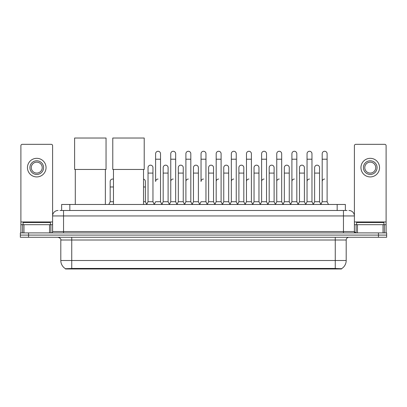 <?xml version="1.0" encoding="UTF-8"?>
<svg xmlns="http://www.w3.org/2000/svg" width="407" height="407" viewBox="0 0 407 407"><rect width="100%" height="100%" fill="white"/><g stroke="black" fill="none" stroke-linecap="round" stroke-linejoin="round"><path stroke-width="0.61" d="M59.987 210.485L63.543 210.485L59.987 210.485L61.63 210.485L61.63 204.472L345.37 204.472L345.37 210.485M341.544 268.981L65.456 268.981L65.456 268.717M60.806 260.511L71.739 260.511L71.739 240.008L60.806 240.008L60.806 260.511A9.57 9.57 0 0 0 65.486 268.732L72.833 268.452L334.167 268.452L341.514 268.732A9.57 9.57 0 0 0 346.194 260.511L346.194 240.008A2.732 2.732 0 0 1 348.926 237.276M386.65 237.276L386.65 235.088L20.35 235.088L20.35 237.276L28.551 237.276L28.551 235.088L20.35 235.088L20.35 232.901L28.551 232.901L28.551 235.088L386.65 235.088L386.65 237.276L28.551 237.276M58.074 210.485A5.469 5.469 0 0 0 52.605 215.949L52.605 231.532A1.369 1.369 0 0 1 51.241 232.901M348.926 210.485A5.469 5.469 0 0 1 354.395 215.949L63.543 215.949L63.543 210.485L347.013 210.485M383.028 232.901L383.028 224.7L386.106 224.7L386.106 232.901L386.106 145.701A1.369 1.369 0 0 0 384.737 144.332L355.759 144.332A1.369 1.369 0 0 0 354.395 145.701L354.395 231.532L355.759 232.901M386.65 232.901L386.65 235.088L386.65 232.901L28.551 232.901M50.417 224.7L50.417 222.512L23.082 222.512L23.082 224.7M49.532 232.901L49.532 224.7L23.972 224.7L23.972 232.901M63.543 232.901L63.543 215.949L52.605 215.949L52.605 145.701A1.369 1.369 0 0 0 51.241 144.332L22.263 144.332A1.369 1.369 0 0 0 20.894 145.701L20.894 224.7L23.972 224.7M49.532 224.7L52.605 224.7M20.894 232.901L20.894 224.7M36.752 160.785A6.833 6.833 0 0 0 29.92 167.623A6.833 6.833 0 0 0 36.752 174.455A6.833 6.833 0 0 0 43.585 167.623A6.833 6.833 0 0 0 36.752 160.785M36.752 162.154A5.469 5.469 0 0 0 31.283 167.623A5.469 5.469 0 0 0 36.752 173.087A5.469 5.469 0 0 0 42.221 167.623A5.469 5.469 0 0 0 36.752 162.154M36.752 176.918A9.295 9.295 0 0 0 46.047 167.623A9.295 9.295 0 0 0 36.752 158.328A9.295 9.295 0 0 0 27.457 167.623A9.295 9.295 0 0 0 36.752 176.918M383.918 224.7L383.918 222.512L356.583 222.512L356.583 224.7M75.295 169.454L75.295 204.472M105.362 169.454L105.362 204.472M74.613 138.019L106.049 138.019L106.049 169.454L74.613 169.454L74.613 138.019M113.456 169.454L113.456 204.472M143.523 169.454L143.523 204.472M112.775 138.019L144.21 138.019L144.21 169.454L112.775 169.454L112.775 138.019M154.243 204.472L155.606 201.735L160.526 201.735L161.894 204.472M160.526 201.735L160.526 153.734A2.462 2.462 0 0 0 158.069 151.277A2.462 2.462 0 0 1 158.221 151.282M158.069 179.049A2.462 2.462 0 0 0 155.606 181.507L155.606 159.203L160.526 159.203M155.606 159.203L155.606 153.734A2.462 2.462 0 0 1 158.069 151.277M169.383 204.472L170.752 201.735L175.671 201.735L177.04 204.472M175.671 201.735L175.671 153.734A2.462 2.462 0 0 0 173.214 151.277A2.462 2.462 0 0 1 173.367 151.282M170.752 201.735L170.752 159.203L175.671 159.203M170.752 159.203L170.752 153.734A2.462 2.462 0 0 1 173.214 151.277M184.529 204.472L185.897 201.735L190.817 201.735L192.185 204.472M190.817 201.735L190.817 153.734A2.462 2.462 0 0 0 188.355 151.277A2.462 2.462 0 0 1 188.512 151.282M185.897 201.735L185.897 159.203L190.817 159.203M185.897 159.203L185.897 153.734A2.462 2.462 0 0 1 188.355 151.277M199.674 204.472L201.038 201.735L205.962 201.735L207.326 204.472M205.962 201.735L205.962 153.734A2.462 2.462 0 0 0 203.5 151.277A2.462 2.462 0 0 1 203.653 151.282M203.5 179.049A2.462 2.462 0 0 0 201.038 181.507L201.038 159.203L205.962 159.203M201.038 159.203L201.038 153.734A2.462 2.462 0 0 1 203.5 151.277M214.815 204.472L216.183 201.735L221.103 201.735L222.471 204.472M230.001 204.39L228.678 201.735L223.753 201.735L222.431 204.39L221.103 201.735L221.103 153.734A2.462 2.462 0 0 0 218.645 151.277A2.462 2.462 0 0 1 218.798 151.282M207.285 204.39L208.613 201.735L213.533 201.735L214.86 204.39L216.183 201.735L216.183 159.203L221.103 159.203M216.183 159.203L216.183 153.734A2.462 2.462 0 0 1 218.645 151.277M229.96 204.472L231.329 201.735L236.248 201.735L237.617 204.472M252.757 204.472L251.394 201.735L246.474 201.735L245.146 204.39L243.818 201.735L238.899 201.735L237.576 204.39L236.248 201.735L236.248 153.734A2.462 2.462 0 0 0 233.786 151.277A2.462 2.462 0 0 1 233.944 151.282M231.329 201.735L231.329 159.203L236.248 159.203M231.329 159.203L231.329 153.734A2.462 2.462 0 0 1 233.786 151.277M267.903 204.472L266.534 201.735L261.615 201.735L260.292 204.39L258.964 201.735L254.044 201.735L252.716 204.39L251.394 201.735L251.394 159.203L246.474 159.203L246.474 201.735L245.106 204.472M246.474 159.203L246.474 153.734A2.462 2.462 0 0 1 249.089 151.282A2.462 2.462 0 0 1 251.394 153.734L251.394 159.203M283.048 204.472L281.68 201.735L276.76 201.735L275.432 204.39L274.109 201.735L269.19 201.735L267.862 204.39L266.534 201.735L266.534 159.203L261.615 159.203L261.615 201.735L260.251 204.472M261.615 159.203L261.615 153.734A2.462 2.462 0 0 1 264.229 151.282A2.462 2.462 0 0 1 266.534 153.734L266.534 159.203M298.194 204.472L296.825 201.735L291.905 201.735L290.578 204.39L289.255 201.735L284.33 201.735L283.007 204.39L281.68 201.735L281.68 159.203L276.76 159.203L276.76 201.735L275.391 204.472M276.76 159.203L276.76 153.734A2.462 2.462 0 0 1 279.375 151.282A2.462 2.462 0 0 1 281.68 153.734L281.68 159.203M313.334 204.472L311.971 201.735L307.046 201.735L305.723 204.39L304.395 201.735L299.476 201.735L298.148 204.39L296.825 201.735L296.825 159.203L291.905 159.203L291.905 201.735L290.537 204.472M291.905 159.203L291.905 153.734A2.462 2.462 0 0 1 294.52 151.282A2.462 2.462 0 0 1 296.825 153.734L296.825 159.203M320.823 204.472L322.191 201.735L322.191 159.203L327.111 159.203L327.111 201.735L328.48 204.472L327.111 201.735L322.191 201.735L320.869 204.39L319.541 201.735L314.621 201.735L313.293 204.39L311.971 201.735L311.971 159.203L307.046 159.203L307.046 201.735L305.682 204.472M307.046 159.203L307.046 153.734A2.462 2.462 0 0 1 309.661 151.282A2.462 2.462 0 0 1 311.971 153.734L311.971 159.203M322.191 159.203L322.191 153.734A2.462 2.462 0 0 1 324.806 151.282A2.462 2.462 0 0 1 327.111 153.734L327.111 159.203M146.668 204.472L148.036 201.735L152.956 201.735L154.284 204.39M152.956 201.735L152.956 167.623A2.462 2.462 0 0 0 150.651 165.166A2.462 2.462 0 0 1 152.956 167.623M148.036 201.735L148.036 173.087L152.956 173.087M148.036 173.087L148.036 167.623A2.462 2.462 0 0 1 150.651 165.166M161.854 204.39L163.182 201.735L168.101 201.735L169.424 204.39M168.101 201.735L168.101 167.623A2.462 2.462 0 0 0 165.797 165.166A2.462 2.462 0 0 1 168.101 167.623M163.182 201.735L163.182 173.087L168.101 173.087M163.182 173.087L163.182 167.623A2.462 2.462 0 0 1 165.797 165.166M176.999 204.39L178.322 201.735L183.247 201.735L184.569 204.39M183.247 201.735L183.247 167.623A2.462 2.462 0 0 0 180.937 165.166A2.462 2.462 0 0 1 183.247 167.623M178.322 201.735L178.322 173.087L183.247 173.087M178.322 173.087L178.322 167.623A2.462 2.462 0 0 1 180.937 165.166M192.14 204.39L193.467 201.735L198.387 201.735L199.715 204.39M198.387 201.735L198.387 167.623A2.462 2.462 0 0 0 196.082 165.166A2.462 2.462 0 0 1 198.387 167.623M193.467 201.735L193.467 173.087L198.387 173.087M193.467 173.087L193.467 167.623A2.462 2.462 0 0 1 196.082 165.166M213.533 201.735L213.533 167.623A2.462 2.462 0 0 0 211.228 165.166A2.462 2.462 0 0 1 213.533 167.623M208.613 201.735L208.613 173.087L213.533 173.087M208.613 173.087L208.613 167.623A2.462 2.462 0 0 1 211.228 165.166M228.678 201.735L228.678 167.623A2.462 2.462 0 0 0 226.368 165.166A2.462 2.462 0 0 1 228.678 167.623M223.753 201.735L223.753 173.087L228.678 173.087M223.753 173.087L223.753 167.623A2.462 2.462 0 0 1 226.368 165.166M243.818 201.735L243.818 167.623A2.462 2.462 0 0 0 241.514 165.166A2.462 2.462 0 0 1 243.818 167.623M238.899 201.735L238.899 173.087L243.818 173.087M238.899 173.087L238.899 167.623A2.462 2.462 0 0 1 241.514 165.166M258.964 201.735L258.964 167.623A2.462 2.462 0 0 0 256.659 165.166A2.462 2.462 0 0 1 258.964 167.623M254.044 201.735L254.044 173.087L258.964 173.087M254.044 173.087L254.044 167.623A2.462 2.462 0 0 1 256.659 165.166M274.109 201.735L274.109 167.623A2.462 2.462 0 0 0 271.805 165.166A2.462 2.462 0 0 1 274.109 167.623M269.19 201.735L269.19 173.087L274.109 173.087M269.19 173.087L269.19 167.623A2.462 2.462 0 0 1 271.805 165.166M289.255 201.735L289.255 167.623A2.462 2.462 0 0 0 286.945 165.166A2.462 2.462 0 0 1 289.255 167.623M284.33 201.735L284.33 173.087L289.255 173.087M284.33 173.087L284.33 167.623A2.462 2.462 0 0 1 286.945 165.166M304.395 201.735L304.395 167.623A2.462 2.462 0 0 0 302.091 165.166A2.462 2.462 0 0 1 304.395 167.623M299.476 201.735L299.476 173.087L304.395 173.087M299.476 173.087L299.476 167.623A2.462 2.462 0 0 1 302.091 165.166M319.541 201.735L319.541 167.623A2.462 2.462 0 0 0 317.236 165.166A2.462 2.462 0 0 1 319.541 167.623M314.621 201.735L314.621 173.087L319.541 173.087M314.621 173.087L314.621 167.623A2.462 2.462 0 0 1 317.236 165.166M383.028 224.7L357.468 224.7L357.468 232.901M354.395 224.7L357.468 224.7M354.395 232.901L354.395 231.532L343.457 231.532L343.457 210.485M370.248 160.785A6.833 6.833 0 0 0 363.415 167.623A6.833 6.833 0 0 0 370.248 174.455A6.833 6.833 0 0 0 377.08 167.623A6.833 6.833 0 0 0 370.248 160.785M370.248 162.154A5.469 5.469 0 0 0 364.779 167.623A5.469 5.469 0 0 0 370.248 173.087A5.469 5.469 0 0 0 375.717 167.623A5.469 5.469 0 0 0 370.248 162.154M370.248 176.918A9.295 9.295 0 0 0 379.543 167.623A9.295 9.295 0 0 0 370.248 158.328A9.295 9.295 0 0 0 360.953 167.623A9.295 9.295 0 0 0 370.248 176.918M108.806 204.472L110.175 201.735L113.456 201.735M110.175 201.735L110.175 186.976L113.456 186.976M110.175 186.976L110.175 181.507A2.462 2.462 0 0 1 113.456 179.187A2.462 2.462 0 0 0 112.79 179.055M143.523 201.735L145.385 201.735L146.708 204.39M145.385 201.735L145.385 181.507A2.462 2.462 0 0 0 143.523 179.121A2.462 2.462 0 0 1 145.385 181.507M170.752 181.507A2.462 2.462 0 0 1 173.214 179.049M185.897 181.507A2.462 2.462 0 0 1 188.355 179.049M216.183 181.507A2.462 2.462 0 0 1 218.645 179.049M231.329 181.507A2.462 2.462 0 0 1 233.786 179.049M246.474 181.507A2.462 2.462 0 0 1 248.931 179.049M261.615 181.507A2.462 2.462 0 0 1 264.077 179.049M276.76 201.735L276.76 181.507A2.462 2.462 0 0 1 279.222 179.049M291.905 181.507A2.462 2.462 0 0 1 294.363 179.049M311.971 201.735L311.971 181.507M307.046 181.507A2.462 2.462 0 0 1 309.508 179.049M322.191 181.507A2.462 2.462 0 0 1 324.654 179.049M334.167 268.981L334.167 268.452M72.833 268.981L72.833 268.452M69.831 210.485L69.831 204.472M337.169 210.485L337.169 204.472M335.261 237.276L335.261 240.008L71.739 240.008L71.739 237.276M346.194 240.008L335.261 240.008L335.261 260.511L346.194 260.511M335.261 268.508L335.261 260.511L71.739 260.511L71.739 268.508M378.449 237.276L378.449 232.901M52.605 231.532L343.457 231.532L343.457 232.901M52.605 221.968L20.894 221.968M52.584 231.771L52.584 224.7M50.875 224.7L50.875 232.901M20.92 224.7L20.92 232.901M22.624 232.901L22.624 224.7M386.106 221.968L354.395 221.968M386.08 232.901L386.08 224.7M384.376 224.7L384.376 232.901M354.416 224.7L354.416 231.771M356.125 232.901L356.125 224.7M143.523 186.976L145.385 186.976M60.806 240.008C61.192 239.036 60.277 238.126 58.074 237.276"/></g></svg>
